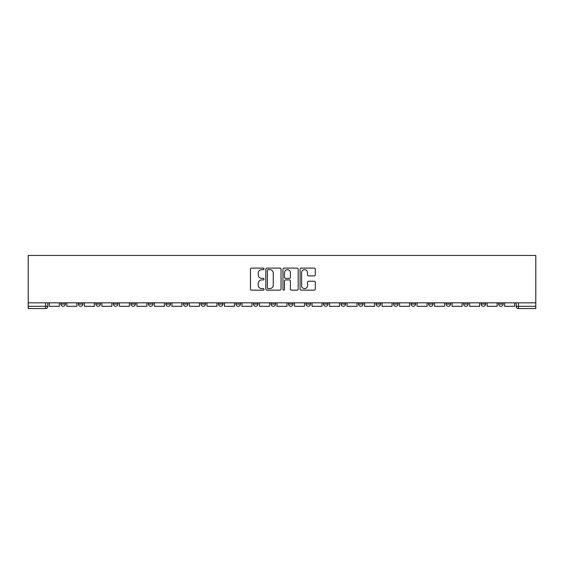 <?xml version="1.0" encoding="UTF-8"?>
<svg xmlns="http://www.w3.org/2000/svg" width="564" height="564" viewBox="0 0 564 564"><rect width="100%" height="100%" fill="white"/><g stroke="black" fill="none" stroke-linecap="round" stroke-linejoin="round"><path stroke-width="0.85" d="M264.044 268.894A0.768 0.768 0 0 0 263.268 268.119L251.565 268.119A1.1 1.1 0 0 0 250.458 269.218L250.458 289.057A1.1 1.1 0 0 0 251.565 290.157L263.268 290.157A0.768 0.768 0 0 0 264.044 289.381A0.768 0.768 0 0 0 263.268 288.613L261.752 288.613A3.525 3.525 0 0 1 258.227 285.088L258.227 283.438A3.525 3.525 0 0 1 261.752 279.906L263.268 279.906A0.768 0.768 0 0 0 264.044 279.138A0.768 0.768 0 0 0 263.268 278.369L261.752 278.369A3.525 3.525 0 0 1 258.227 274.837L258.227 273.188A3.525 3.525 0 0 1 261.752 269.662L263.268 269.662A0.768 0.768 0 0 0 264.044 268.894M498.646 304.059L498.646 302.826L498.646 304.059A2.242 2.242 0 0 0 500.888 306.301A2.242 2.242 0 0 1 498.646 304.059L503.137 304.059A2.242 2.242 0 0 1 500.888 306.301A2.242 2.242 0 0 0 503.137 304.059L503.137 302.826M481.134 304.059L481.134 302.826L481.134 304.059A2.242 2.242 0 0 0 483.376 306.301A2.242 2.242 0 0 1 481.134 304.059L485.625 304.059A2.242 2.242 0 0 1 483.376 306.301A2.242 2.242 0 0 0 485.625 304.059L485.625 302.826L485.625 304.059M428.598 304.059L428.598 302.826L428.598 304.059A2.242 2.242 0 0 0 430.847 306.301A2.242 2.242 0 0 1 428.598 304.059L433.089 304.059A2.242 2.242 0 0 1 430.847 306.301M411.085 304.059L411.085 302.826L411.085 304.059A2.242 2.242 0 0 0 413.334 306.301A2.242 2.242 0 0 1 411.085 304.059L415.576 304.059A2.242 2.242 0 0 1 413.334 306.301M358.556 302.826L358.556 304.059L363.047 304.059A2.242 2.242 0 0 1 360.798 306.301A2.242 2.242 0 0 1 358.556 304.059L358.556 302.826M341.044 302.826L341.044 304.059L345.535 304.059A2.242 2.242 0 0 1 343.286 306.301A2.242 2.242 0 0 1 341.044 304.059L341.044 302.826M253.49 302.826L253.49 304.059L257.981 304.059A2.242 2.242 0 0 1 255.732 306.301A2.242 2.242 0 0 1 253.49 304.059L253.49 302.826M200.953 302.826L200.953 304.059L205.444 304.059A2.242 2.242 0 0 1 203.202 306.301A2.242 2.242 0 0 1 200.953 304.059L200.953 302.826M165.929 302.826L165.929 304.059L170.42 304.059A2.242 2.242 0 0 1 168.178 306.301A2.242 2.242 0 0 1 165.929 304.059L165.929 302.826M148.424 302.826L148.424 304.059L152.915 304.059A2.242 2.242 0 0 1 150.666 306.301A2.242 2.242 0 0 1 148.424 304.059L148.424 302.826M113.399 304.059L113.399 302.826L113.399 304.059A2.242 2.242 0 0 0 115.641 306.301A2.242 2.242 0 0 1 113.399 304.059L117.89 304.059A2.242 2.242 0 0 1 115.641 306.301M78.375 304.059L78.375 302.826L78.375 304.059A2.242 2.242 0 0 0 80.624 306.301A2.242 2.242 0 0 1 78.375 304.059L82.866 304.059A2.242 2.242 0 0 1 80.624 306.301A2.242 2.242 0 0 0 82.866 304.059L82.866 302.826L82.866 304.059M314.197 275.888A1.1 1.1 0 0 0 315.304 274.788L315.304 269.218A1.1 1.1 0 0 0 314.197 268.119L301.197 268.119A1.1 1.1 0 0 0 300.097 269.218L300.097 289.057A1.1 1.1 0 0 0 301.197 290.157L314.197 290.157A1.1 1.1 0 0 0 315.304 289.057L315.304 282.331A1.1 1.1 0 0 0 314.197 281.232L308.635 281.232A1.1 1.1 0 0 0 307.535 282.331L307.535 285.666A2.947 2.947 0 0 1 304.588 288.613A2.947 2.947 0 0 1 301.641 285.666L301.641 272.609A2.947 2.947 0 0 1 304.588 269.662A2.947 2.947 0 0 1 307.535 272.609L307.535 274.788A1.1 1.1 0 0 0 308.635 275.888L314.197 275.888M535.8 302.826L28.2 302.826L28.2 255.45L535.8 255.45L535.8 308.55L518.401 308.55A2.242 2.242 0 0 1 516.159 306.301L535.8 306.301M281.034 269.218A1.1 1.1 0 0 0 279.934 268.119L266.934 268.119A1.1 1.1 0 0 0 265.827 269.218L265.827 289.057A1.1 1.1 0 0 0 266.934 290.157L279.934 290.157A1.1 1.1 0 0 0 281.034 289.057L281.034 269.218M284.066 268.119L297.066 268.119A1.1 1.1 0 0 1 298.173 269.218L298.173 289.057A1.1 1.1 0 0 1 297.066 290.157L291.503 290.157A1.1 1.1 0 0 1 290.404 289.057L290.404 281.013A1.1 1.1 0 0 0 289.297 279.906L285.61 279.906A1.1 1.1 0 0 0 284.51 281.013L284.51 289.381A0.768 0.768 0 0 1 283.734 290.157A0.768 0.768 0 0 1 282.966 289.381L282.966 269.218A1.1 1.1 0 0 1 284.066 268.119M516.159 302.826L516.159 306.301L516.159 302.826M47.841 302.826L47.841 306.301L47.841 302.826M45.599 302.826L45.599 308.55L28.2 308.55L28.2 306.301L47.841 306.301A2.242 2.242 0 0 1 45.599 308.55A2.242 2.242 0 0 0 47.841 306.301M28.2 302.826L28.2 306.301M468.113 302.826L468.113 304.059A2.242 2.242 0 0 1 465.864 306.301A2.242 2.242 0 0 1 463.622 304.059A2.242 2.242 0 0 0 465.864 306.301A2.242 2.242 0 0 0 468.113 304.059L468.113 302.826M463.622 302.826L463.622 304.059L468.113 304.059M450.601 302.826L450.601 304.059A2.242 2.242 0 0 1 448.359 306.301A2.242 2.242 0 0 1 446.11 304.059A2.242 2.242 0 0 0 448.359 306.301A2.242 2.242 0 0 0 450.601 304.059L446.11 304.059L446.11 302.826M433.089 302.826L433.089 304.059L433.089 302.826M415.576 302.826L415.576 304.059L415.576 302.826M393.58 302.826L393.58 304.059L398.071 304.059L398.071 302.826L398.071 304.059A2.242 2.242 0 0 1 395.822 306.301A2.242 2.242 0 0 1 393.58 304.059A2.242 2.242 0 0 0 395.822 306.301M380.559 304.059L380.559 302.826L380.559 304.059A2.242 2.242 0 0 1 378.31 306.301A2.242 2.242 0 0 1 376.068 304.059L380.559 304.059A2.242 2.242 0 0 1 378.31 306.301M376.068 302.826L376.068 304.059M363.047 302.826L363.047 304.059M345.535 302.826L345.535 304.059M328.022 302.826L328.022 304.059A2.242 2.242 0 0 1 325.781 306.301A2.242 2.242 0 0 1 323.532 304.059L328.022 304.059M323.532 302.826L323.532 304.059M310.51 302.826L310.51 304.059A2.242 2.242 0 0 1 308.268 306.301A2.242 2.242 0 0 1 306.019 304.059L310.51 304.059A2.242 2.242 0 0 1 308.268 306.301M306.019 302.826L306.019 304.059M292.998 302.826L292.998 304.059A2.242 2.242 0 0 1 290.756 306.301A2.242 2.242 0 0 1 288.507 304.059L292.998 304.059M288.507 302.826L288.507 304.059M275.493 302.826L275.493 304.059A2.242 2.242 0 0 1 273.244 306.301A2.242 2.242 0 0 1 271.002 304.059A2.242 2.242 0 0 0 273.244 306.301M271.002 302.826L271.002 304.059L275.493 304.059M257.981 302.826L257.981 304.059A2.242 2.242 0 0 1 255.732 306.301M240.468 302.826L240.468 304.059A2.242 2.242 0 0 1 238.219 306.301A2.242 2.242 0 0 1 235.978 304.059L240.468 304.059M235.978 302.826L235.978 304.059M222.956 302.826L222.956 304.059A2.242 2.242 0 0 1 220.714 306.301A2.242 2.242 0 0 1 218.465 304.059L222.956 304.059L222.956 302.826M218.465 302.826L218.465 304.059M205.444 302.826L205.444 304.059M187.932 302.826L187.932 304.059A2.242 2.242 0 0 1 185.69 306.301A2.242 2.242 0 0 1 183.441 304.059L187.932 304.059L187.932 302.826M183.441 302.826L183.441 304.059M170.42 304.059L170.42 302.826L170.42 304.059A2.242 2.242 0 0 1 168.178 306.301M152.915 304.059L152.915 302.826L152.915 304.059A2.242 2.242 0 0 1 150.666 306.301M135.402 302.826L135.402 304.059A2.242 2.242 0 0 1 133.153 306.301A2.242 2.242 0 0 1 130.911 304.059A2.242 2.242 0 0 0 133.153 306.301A2.242 2.242 0 0 0 135.402 304.059L135.402 302.826M130.911 302.826L130.911 304.059L135.402 304.059M117.89 302.826L117.89 304.059M100.378 302.826L100.378 304.059A2.242 2.242 0 0 1 98.136 306.301A2.242 2.242 0 0 1 95.887 304.059L100.378 304.059M95.887 302.826L95.887 304.059M65.353 302.826L65.353 304.059A2.242 2.242 0 0 1 63.112 306.301A2.242 2.242 0 0 1 60.863 304.059A2.242 2.242 0 0 0 63.112 306.301A2.242 2.242 0 0 0 65.353 304.059L65.353 302.826M60.863 302.826L60.863 304.059L65.353 304.059M268.147 269.662A0.768 0.768 0 0 0 267.371 270.431L267.371 287.844A0.768 0.768 0 0 0 268.147 288.613L269.74 288.613A3.525 3.525 0 0 0 273.265 285.088L273.265 273.188A3.525 3.525 0 0 0 269.74 269.662L268.147 269.662M290.404 272.666A2.947 2.947 0 0 0 287.457 269.719A2.947 2.947 0 0 0 284.51 272.666L284.51 277.262A1.1 1.1 0 0 0 285.61 278.369L289.297 278.369A1.1 1.1 0 0 0 290.404 277.262L290.404 272.666M59.347 302.826L59.347 306.301L49.357 306.301L49.357 302.826M76.859 302.826L76.859 306.301L66.869 306.301L66.869 302.826M94.371 302.826L94.371 306.301L84.381 306.301L84.381 302.826M111.883 302.826L111.883 306.301L101.894 306.301L101.894 302.826M129.396 302.826L129.396 306.301L119.406 306.301L119.406 302.826M146.908 302.826L146.908 306.301L136.918 306.301L136.918 302.826M164.42 302.826L164.42 306.301L154.423 306.301L154.423 302.826M181.925 302.826L181.925 306.301L171.935 306.301L171.935 302.826M199.437 302.826L199.437 306.301L189.448 306.301L189.448 302.826M216.95 302.826L216.95 306.301L206.96 306.301L206.96 302.826M234.462 302.826L234.462 306.301L224.472 306.301L224.472 302.826M251.974 302.826L251.974 306.301L241.984 306.301L241.984 302.826M269.486 302.826L269.486 306.301L259.496 306.301L259.496 302.826M286.998 302.826L286.998 306.301L277.002 306.301L277.002 302.826M304.504 302.826L304.504 306.301L294.514 306.301L294.514 302.826M322.016 302.826L322.016 306.301L312.026 306.301L312.026 302.826M339.528 302.826L339.528 306.301L329.538 306.301L329.538 302.826M357.04 302.826L357.04 306.301L347.05 306.301L347.05 302.826M374.552 302.826L374.552 306.301L364.563 306.301L364.563 302.826M392.065 302.826L392.065 306.301L382.075 306.301L382.075 302.826M409.577 302.826L409.577 306.301L399.58 306.301L399.58 302.826M427.082 302.826L427.082 306.301L417.092 306.301L417.092 302.826M444.594 302.826L444.594 306.301L434.604 306.301L434.604 302.826M462.106 302.826L462.106 306.301L452.116 306.301L452.116 302.826M479.619 302.826L479.619 306.301L469.629 306.301L469.629 302.826M497.131 302.826L497.131 306.301L487.141 306.301L487.141 302.826M514.643 302.826L514.643 306.301L504.653 306.301L504.653 302.826M518.401 302.826L518.401 308.55"/></g></svg>
